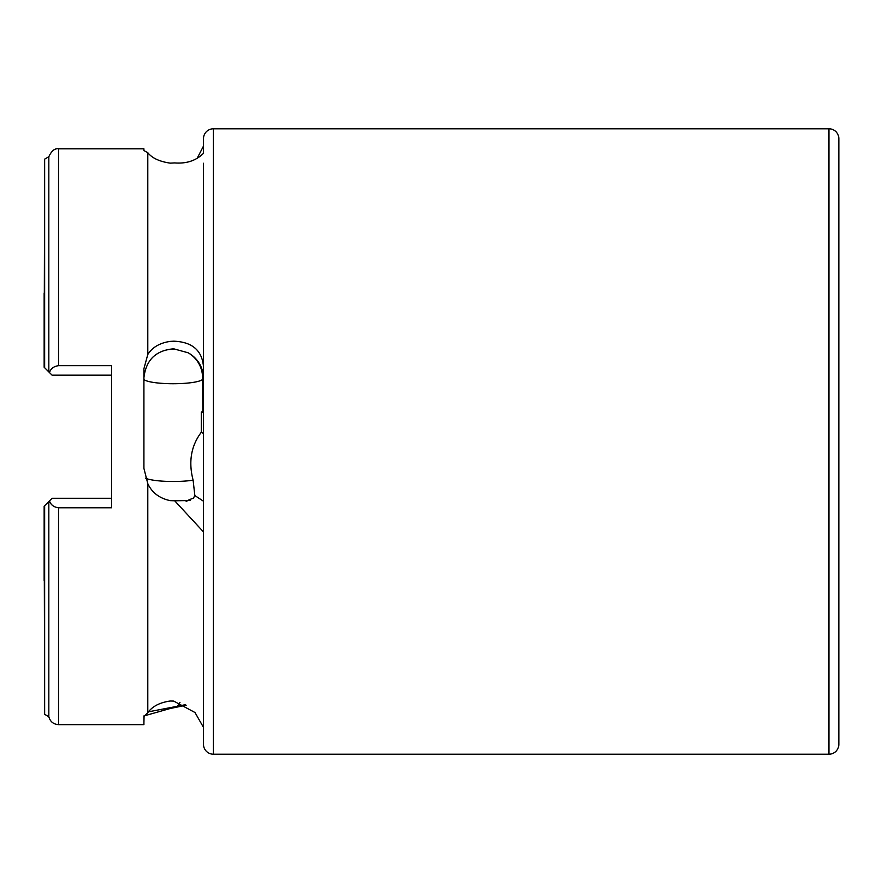 <?xml version="1.0" encoding="UTF-8"?>
<svg xmlns="http://www.w3.org/2000/svg" width="883" height="883" viewBox="0 0 883 883"><rect width="100%" height="100%" fill="white"/><g stroke="black" fill="none" stroke-linecap="round" stroke-linejoin="round"><path stroke-width="1.32" d="M203.487 531.93L174.691 500.782L170.231 500.639C159.492 498.354 152.008 492.692 147.792 483.652L147.792 712.636C152.417 706.334 159.889 702.46 170.231 701.014L173.708 701.091L195.011 712.526L203.487 727.393M203.487 208.598L203.498 163.256M197.141 158.388L203.487 146.07M203.509 153.3C196.125 160.64 186.512 163.841 174.691 162.925L170.231 163.145C159.492 161.567 152.008 158.079 147.792 152.682L147.792 354.48C152.417 347.24 159.889 342.88 170.231 341.401L173.708 341.18C192.207 341.898 202.13 350.43 203.487 366.787M186.17 705.208L170.231 708.497L144.072 715.914M203.487 197.527L203.487 744.292A9.923 9.923 0 0 0 213.41 754.214L828.927 754.214A9.923 9.923 0 0 0 838.85 744.292L838.85 138.708A9.923 9.923 0 0 0 828.927 128.786L828.927 754.214M203.487 144.58L203.487 138.708A9.923 9.923 0 0 1 213.41 128.786L828.927 128.786M203.487 138.708L203.487 153.333M143.929 377.604L143.918 378.365L143.929 377.604C146.015 359.889 155.949 350.286 173.708 348.818L188.123 352.781A29.371 28.918 180 0 1 202.571 377.692L202.836 411.224L201.291 412.162L201.291 432.284C191.059 445.893 188.344 461.864 193.112 480.175L194.834 495.551L193.443 498.178L189.337 499.635A29.371 28.918 180 0 1 186.158 501.423M203.487 378.443L203.487 378.443A29.779 29.327 -0 0 0 188.123 352.781M44.647 505.727L44.647 714.325L44.15 506.224L49.47 500.904C50.817 504.888 53.841 507.184 58.543 507.78L111.655 507.78L111.655 365.683L58.543 365.683C53.83 366.29 50.795 368.575 49.47 372.549L44.15 367.24L44.647 159.139L44.647 367.736M147.792 483.652L143.918 468.387L143.918 368.708L147.792 354.48M147.792 152.682L143.918 150.574L143.918 148.83L143.918 150.574M201.291 432.284L203.487 433.443M179.966 702.382L177.571 706.234L185.331 704.722M148.499 711.819L177.571 706.234M143.918 722.879L144.072 715.749M58.543 507.78L58.543 724.634L143.918 724.634L143.918 716.477L147.792 712.636M203.487 389.006L202.571 388.851M189.337 499.635L190.364 500.529L174.691 500.782M201.291 412.162L203.487 412.538M203.487 411.335L202.836 411.224M58.543 365.683L58.543 148.83C54.779 148.223 51.545 150.85 48.83 156.721L48.83 371.92M44.15 367.24L44.15 293.035M48.83 501.544L48.83 716.742C50.21 721.654 53.455 724.281 58.543 724.634M44.15 580.429L44.15 506.224M111.655 375.176L52.097 375.176L49.47 372.549M49.47 500.904L52.097 498.277L111.655 498.277M203.487 302.703L203.487 228.874M203.487 395.131A12.406 12.219 -0 0 0 202.836 395.231M213.41 128.786L213.41 754.214M145.463 478.211A29.779 5.177 180 0 0 173.211 481.5A29.779 5.177 180 0 0 193.112 480.175M143.918 379.502A29.779 5.177 180 0 0 173.211 383.73A29.779 5.177 180 0 0 202.571 379.425M173.211 349.226A29.779 29.327 -0 0 0 152.174 357.803M203.487 501.224L194.834 495.551M58.543 148.83L143.918 148.83M44.647 159.139L48.83 156.721M44.647 714.325L48.83 716.742"/></g></svg>
